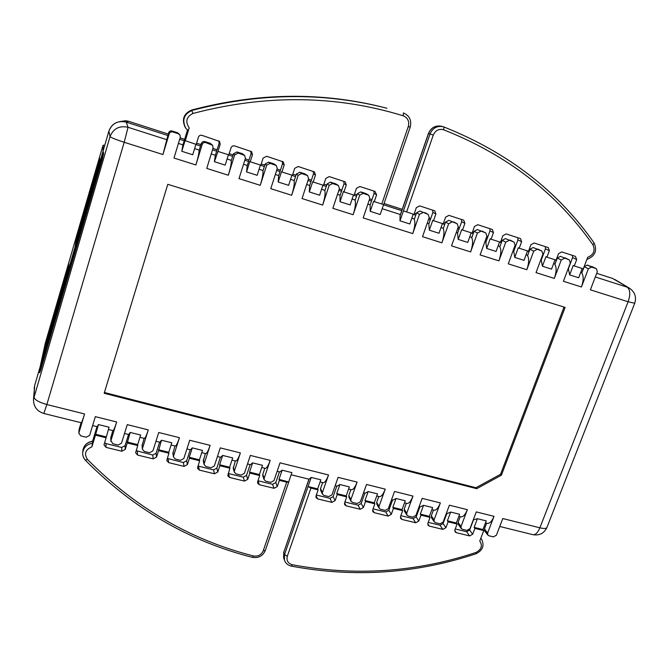 <?xml version="1.0" encoding="UTF-8"?>
<svg xmlns="http://www.w3.org/2000/svg" width="669" height="669" viewBox="0 0 669 669"><rect width="100%" height="100%" fill="white"/><g stroke="black" fill="none" stroke-linecap="round" stroke-linejoin="round"><path stroke-width="1" d="M43.903 355.022L40.148 366.729L45.283 343.272L101.73 149.639L103.16 145.131L102.942 151.512L99.313 164.173M102.942 151.512L108.905 131.099C111.347 124.501 116.13 121.306 123.247 121.507L126.274 122.134C117.869 120.311 112.074 123.305 108.896 131.107L34.654 385.553L34.186 388.672M612.645 278.455L596.698 273.328L612.478 278.404L629.554 288.247C634.906 292.052 636.629 297.053 634.722 303.249L628.116 301.761L590.384 289.828L597.342 271.656L596.305 268.612L587.332 265.041L584.188 266.73L581.779 273.052C583.728 276.013 583.611 280.662 581.436 286.993L588.386 268.771L591.555 267.065L596.305 268.612M583.309 269.03L582.139 268.654L583.309 269.03M556.382 260.375L554.986 259.923L556.382 260.375M542.768 256.001L542.291 255.842L542.768 256.001M529.062 251.594L527.44 251.076L529.062 251.594M515.255 247.154L514.486 246.911L515.255 247.154M501.349 242.688L499.492 242.086L501.349 242.688M487.341 238.181L486.279 237.846L487.341 238.181M473.234 233.648L471.143 232.979L473.234 233.648M459.026 229.082L457.663 228.639L459.026 229.082M444.709 224.483L442.368 223.73L444.709 224.483M430.292 219.842L428.612 219.307L430.292 219.842M415.758 215.175L413.158 214.339L415.758 215.175M401.751 210.676L383.521 204.814L401.751 210.676M371.529 200.959L369.196 200.207L371.529 200.959M356.56 196.151L353.424 195.139L356.56 196.151M341.483 191.301L338.807 190.448L341.483 191.301M326.288 186.417L322.876 185.321L326.288 186.417M310.985 181.5L307.957 180.53L310.985 181.5M295.556 176.541L291.86 175.353L295.556 176.541M280.018 171.548L276.632 170.461L280.018 171.548M264.355 166.514L260.358 165.226L264.355 166.514M248.575 161.438L244.812 160.234L248.575 161.438M232.67 156.329L228.372 154.949L232.67 156.329M216.639 151.177L212.499 149.848L216.639 151.177M200.491 145.984L195.883 144.504L200.491 145.984M184.209 140.749L179.677 139.294L184.209 140.749M108.896 131.107L110.034 136.593C113.337 128.548 119.341 125.446 128.047 127.286L126.274 122.134L167.802 135.481L126.274 122.134L128.557 121.29L125.839 120.729L119.977 121.582M40.148 366.729L34.654 385.561L33.525 399.1L110.034 136.593C111.129 137.663 115.854 139.562 124.2 142.28L46.863 404.528L84.578 413.96L78.808 433.178L79.051 429.749M99.255 164.156L99.622 157.943L76.567 237.018L75.062 247.087L66.892 275.068L68.782 263.72L46.546 340.019L43.594 354.938M46.546 340.019L47.056 340.153M76.567 237.018L77.086 237.169M406.593 212.04L433.278 135.063C435.46 130.321 438.931 128.565 443.672 129.794C507.177 155.016 556.934 193.391 592.951 244.904C595.418 250.658 593.671 254.797 587.683 257.331L583.301 268.846L574.278 265.944L576.711 259.53L575.373 256.352L561.726 251.929L558.523 253.651L556.098 260.099L546.941 257.155L549.358 250.691L548.271 247.597L534.138 242.989L530.91 244.72L528.502 251.226L519.211 248.241L521.611 241.718L520.507 238.599L506.157 233.924L502.887 235.664L500.496 242.228L491.071 239.201L493.463 232.611L492.351 229.475L477.758 224.717L474.463 226.473L472.08 233.096L462.522 230.019L464.896 223.371L463.776 220.226L448.932 215.376L445.613 217.141L443.246 223.822L433.545 220.703L435.895 213.996L434.775 210.835L419.68 205.893L416.327 207.674L413.986 214.415L403.449 210.844L399.987 220.829L400.07 215.535M572.472 255.416L572.597 257.565L568.366 268.754L569.67 274.909L578.668 277.777L582.197 268.495M574.278 265.944L573.249 265.434L569.67 274.909M545.319 246.618L545.461 248.784L541.254 260.074L542.4 266.22L551.532 269.13L555.044 259.764M517.781 237.687L517.931 239.878L513.75 251.268L514.745 257.406L524.011 260.358L527.498 250.908M489.833 228.631L490.001 230.847L485.845 242.329L486.681 248.458L496.08 251.452L499.559 241.927M461.485 219.44L461.669 221.673L457.537 233.264L458.215 239.385L467.748 242.429L471.202 232.812M432.709 210.116L432.91 212.374L428.804 224.065L429.314 230.178L438.998 233.264L442.426 223.563M205.768 142.597C204.07 142.229 202.874 142.848 202.197 144.454L195.875 164.959C197.999 157.901 199.069 153.076 199.094 150.508L201.394 143.099L202.958 141.611L204.823 141.56L205.768 142.597L212.541 145.24L213.085 147.958L206.746 168.404L228.305 175.228C230.429 168.22 231.415 163.42 231.265 160.811L233.473 153.77L236.977 151.938L238.223 153.067L244.662 155.442L245.406 158.361L239 178.615L260.233 185.33C262.365 178.389 263.268 173.597 262.934 170.955L265.167 163.972L268.637 162.157L270.176 163.378L276.356 165.569L277.225 168.605L270.769 188.666L291.667 195.281C293.808 188.399 294.628 183.615 294.126 180.939L296.375 174.024L299.812 172.226L301.644 173.522L307.598 175.596L308.56 178.69L302.045 198.559L322.634 205.082C324.774 198.258 325.51 193.492 324.841 190.774L327.116 183.925L330.519 182.135L332.627 183.523L338.397 185.497L339.417 188.625L332.844 208.31L353.123 214.732C355.272 207.967 355.933 203.209 355.105 200.466L357.397 193.684L360.767 191.903L363.133 193.366L368.753 195.264L369.806 198.409L363.183 217.918L412.748 233.598C414.905 226.95 415.416 222.225 414.287 219.415L416.603 212.75L419.923 210.994L428.143 214.398L429.23 217.534L422.515 236.692L441.9 242.83C444.057 236.232 444.5 231.516 443.221 228.681L445.562 222.075L448.84 220.335L457.195 223.755L458.282 226.891L451.525 245.874L470.625 251.92C472.791 245.381 473.159 240.681 471.737 237.813L474.095 231.265L477.348 229.534L485.828 232.988L486.915 236.107L480.108 254.922L498.932 260.877C501.098 254.396 501.407 249.704 499.843 246.811L502.21 240.33L505.438 238.607L514.043 242.086L515.122 245.18L508.273 263.837L526.829 269.707C529.003 263.277 529.238 258.602 527.548 255.683L529.932 249.253L533.126 247.538L541.857 251.059L542.927 254.136L536.036 272.626L554.325 278.413C556.499 272.032 556.683 267.374 554.86 264.431L557.252 258.05L560.421 256.352L569.277 259.898L570.331 262.959L563.407 281.281L581.436 286.993M172.803 131.96C171.072 131.584 169.867 132.203 169.19 133.825L162.935 154.539L168.588 132.872C169.257 131.266 170.444 130.647 172.159 131.015L172.803 131.96L178.33 133.741L179.978 135.071L180.254 137.388L173.973 158.026L195.875 164.959M188.081 130.672L185.773 128.189L188.089 130.672L189.202 127.871C185.112 121.574 186.367 116.774 192.956 113.454C265.911 94.329 336.005 95.115 403.248 115.821C407.822 117.828 409.503 121.382 408.299 126.491L410.197 127.169L383.713 204.547L374.272 201.653L376.597 194.821L374.974 191.409L359.847 186.509L356.435 188.307L354.118 195.172L343.966 191.911L346.274 185.02L345.196 181.843L329.24 176.591L325.795 178.397L323.503 185.33L313.192 182.018L315.475 175.061L314.455 171.908L298.165 166.514L294.686 168.337L292.412 175.337L281.942 171.975L284.208 164.95L283.263 161.848L266.605 156.287L263.093 158.118L260.843 165.184L250.206 161.773L252.456 154.681L251.619 151.671L234.56 145.901L232.695 145.951L231.265 147.163L228.773 154.882L217.977 151.411L220.201 144.253L219.549 141.41L201.996 135.347C200.29 134.979 199.094 135.598 198.417 137.212L196.209 144.412L185.045 140.624L181.792 151.286L192.722 154.773L195.933 144.32M181.792 151.286L182.821 145.298L187.454 130.129M217.977 151.411L214.423 161.689L225.185 165.118L228.43 154.765M214.423 161.689L215.242 155.676L219.123 143.208L218.822 140.85M250.206 161.773L249.863 161.463L246.552 171.925L257.147 175.303L260.417 165.051M246.552 171.925L247.162 165.904L251.076 153.544L250.758 151.152M281.942 171.975L281.532 171.649L278.179 182.01L288.615 185.338L291.918 175.178M278.179 182.01L278.588 175.964L282.535 163.721L282.243 161.354M313.192 182.018L312.707 181.667L309.329 191.936L319.606 195.214L322.935 185.146M309.329 191.936L309.546 185.873L313.527 173.748L313.251 171.406M343.966 191.911L343.414 191.543L340.011 201.712L350.13 204.94L353.483 194.972M340.011 201.712L340.036 195.641L344.05 183.624L343.791 181.299M399.987 220.829L409.813 223.964L413.216 214.172M374.272 201.653L373.653 201.269L370.225 211.345L380.193 214.523L383.605 204.563M370.225 211.345L370.066 205.258L374.113 193.349L373.871 191.05M499.751 526.47L532.7 534.631C535.351 535.108 537.742 532.833 539.883 527.816L502.787 518.542L496.406 535.2L493.371 536.873L488.98 535.794L487.843 535.049L487.626 533.042L493.998 516.343L476.286 511.91L469.939 528.711L466.878 530.383L462.421 529.296L461.234 528.493L461.033 526.52L467.363 509.686L449.409 505.195L443.104 522.121L440.018 523.81L435.502 522.706L434.248 521.828L434.072 519.905L440.369 502.929L422.164 498.38L415.892 515.448L412.781 517.145L408.207 516.033L406.886 515.071L406.744 513.198L412.999 496.089L394.534 491.472L388.304 508.683L385.168 510.388L380.527 509.26L379.139 508.206L379.03 506.4L385.235 489.148L366.512 484.465L360.332 501.817L357.162 503.54L352.463 502.386L350.999 501.24L350.916 499.509L357.087 482.106L338.096 477.357L331.958 494.851L328.763 496.59L323.988 495.42L322.458 494.157L322.416 492.509L328.538 474.965L280.035 462.839L273.989 480.635L270.736 482.391L265.827 481.187L264.146 479.656L264.163 478.218L270.192 460.372L250.365 455.422L244.377 473.368L241.099 475.132L236.115 473.911L234.359 472.222L234.409 470.917L240.38 452.921L220.268 447.887L214.331 465.992L211.019 467.773L205.968 466.536L204.137 464.671L204.212 463.517L210.133 445.362L189.72 440.252L183.841 458.516L180.505 460.305L175.37 459.051L173.48 456.994L173.58 455.999L179.443 437.685L158.729 432.5L152.9 450.923L149.53 452.729L144.328 451.45L142.38 449.183L142.489 448.372L148.292 429.891L127.261 424.631L121.499 443.221L118.095 445.036L112.818 443.739L110.929 440.628L116.674 421.988L95.333 416.645L89.629 435.402L86.192 437.225L80.832 435.912L78.808 433.178M228.305 175.228L234.694 154.907L238.223 153.067M260.233 185.33L266.68 165.21L270.176 163.378M291.667 195.281L298.173 175.345L301.644 173.522M322.634 205.082L329.181 185.33L332.627 183.523M353.123 214.732L359.73 195.164L363.133 193.366M412.748 233.598L419.455 214.389L422.791 212.617M441.9 242.83L448.648 223.789L451.96 222.024M470.625 251.92L477.415 233.046L480.702 231.298M498.932 260.877L505.764 242.17L509.017 240.43M526.829 269.707L533.703 251.168L536.931 249.437M554.325 278.413L561.241 260.032L564.435 258.309M104.172 393.28L476.729 488.688L501.399 475.199L565.121 307.406L167.785 184.318L104.172 393.28M43.845 413.484L81.183 422.741C81.668 422.657 82.805 419.731 84.578 413.96M485.468 522.924L487.149 523.342C489.599 523.768 491.882 521.427 493.998 516.343M458.85 516.334L460.724 516.794C463.057 517.187 465.273 514.812 467.363 509.686M431.865 509.644L433.93 510.154C436.155 510.514 438.295 508.106 440.369 502.929M404.502 502.862L406.769 503.423C408.868 503.757 410.942 501.307 412.999 496.089M376.756 495.988L379.231 496.599C381.205 496.9 383.203 494.416 385.235 489.148M348.616 489.014L351.309 489.683C353.148 489.942 355.08 487.417 357.087 482.106M320.083 481.939L322.993 482.667C324.699 482.893 326.547 480.325 328.538 474.965M261.771 467.489L265.133 468.325C266.563 468.484 268.252 465.833 270.192 460.372M231.984 460.113L235.58 461C236.868 461.125 238.465 458.432 240.38 452.921M201.754 452.62L205.6 453.574C206.738 453.657 208.243 450.914 210.133 445.362M171.088 445.019L175.178 446.031C176.156 446.072 177.578 443.288 179.443 437.685M139.955 437.309L144.303 438.379C145.131 438.387 146.461 435.552 148.292 429.891M108.361 429.473L112.977 430.619C113.638 430.577 114.867 427.7 116.674 421.988M92.615 425.576L97.139 426.697L98.427 424.564L95.45 435.151L106.103 437.769L104.004 444.843L106.003 447.377L121.842 451.232L125.237 449.426L127.244 442.97L137.739 445.546L135.615 452.754L137.571 455.062L153.184 458.867L156.546 457.061L158.578 450.663L168.914 453.206L166.773 460.54L168.68 462.639L184.059 466.385L187.395 464.595L189.444 458.248L199.63 460.757L197.489 468.2L199.329 470.098L214.49 473.794L217.793 472.013L219.858 465.724L229.902 468.191L227.769 475.726L229.542 477.457L244.478 481.095L247.756 479.33L249.838 473.092L259.739 475.525L257.64 481.739L257.615 483.135L259.313 484.707L274.039 488.286L277.284 486.539L279.391 480.359L286.708 482.157L288.765 481.981L279.006 479.372L279.391 480.359M106.103 437.769L109.064 427.207L98.427 424.564M124.518 433.479L128.699 434.516L130.179 432.45L127.244 442.97M127.202 442.033L137.672 444.609L140.666 435.051L130.179 432.45M155.952 441.272L159.799 442.217L161.472 440.227L158.578 450.663M158.461 449.719L168.772 452.261L171.799 442.786L161.472 440.227M186.927 448.941L190.439 449.819L192.296 447.879L189.26 457.295L189.444 458.248M189.26 457.295L199.421 459.795L202.473 450.413L192.296 447.879M217.442 456.509L220.645 457.303L222.677 455.43L219.608 464.763L219.858 465.724M219.608 464.763L229.626 467.23L232.703 457.914L222.677 455.43M247.513 463.96L250.407 464.679L252.623 462.864L249.52 472.122L249.838 473.092M249.52 472.122L259.396 474.547L262.507 465.323L252.623 462.864M473.267 519.905L477.407 518.701L474.129 527.364L474.906 528.401L483.746 530.576L479.773 541.029C482.759 545.695 481.479 549.517 475.927 552.485C416.068 572.304 354.863 576.394 292.303 564.736C287.971 563.423 286.307 560.597 287.302 556.257L310.926 488.102L318.135 489.875L316.002 495.988L316.036 497.602L317.591 498.89L331.899 502.377L335.094 500.646L337.226 494.567L346.709 496.9L344.568 502.963L344.635 504.66L346.116 505.839L360.223 509.276L363.384 507.554L365.533 501.524L374.883 503.824L372.725 509.837L372.825 511.609L374.239 512.688L388.154 516.075L391.281 514.361L393.456 508.381L402.671 510.648L400.497 516.61L400.631 518.45L401.969 519.437L415.692 522.773L418.794 521.076L420.977 515.147L430.067 517.38L427.884 523.3L428.043 525.19L429.314 526.093L442.853 529.388L445.93 527.699L448.13 521.82L457.094 524.019L454.895 529.89L455.079 531.83L456.291 532.666L469.638 535.911L472.69 534.238L474.906 528.401M483.746 530.576L482.959 529.53L486.246 520.892L477.407 518.701M446.407 513.248L447.377 513.491L450.663 512.053L459.62 514.277L456.35 522.991L457.094 524.019M419.179 506.5L420.4 506.801L423.544 505.321L432.626 507.579L429.381 516.359L430.067 517.38M391.574 499.659L393.054 500.027L396.056 498.489L405.263 500.78L402.036 509.627L402.671 510.648M363.576 492.719L365.316 493.153L368.176 491.564L377.508 493.889L374.306 502.812L374.883 503.824M335.177 485.686L337.201 486.187L339.902 484.54L349.369 486.898L346.191 495.896L346.709 496.9M320.827 479.807L311.219 477.423L308.075 486.522L317.666 488.88L320.827 479.807M311.219 477.423L308.936 479.18L291.132 474.773M277.158 471.302L279.751 471.946L282.134 470.198L279.006 479.372M288.74 481.764L291.876 472.615L282.134 470.198M112.844 430.585L110.786 437.752M144.136 438.337L142.071 445.629M174.969 445.98L172.911 453.381M205.358 453.515L203.309 461.008M235.304 460.933L233.272 468.501M264.832 468.25L262.783 474.321L262.808 475.885M322.625 482.575L320.543 488.546L320.643 490.285M350.907 489.583L348.817 495.503L348.95 497.318M378.805 496.498L376.697 502.369L376.856 504.25M406.317 503.314L404.193 509.134L404.385 511.066M433.453 510.037L431.313 515.816L431.488 517.722L434.248 521.828M460.213 516.669L458.064 522.405L458.265 524.354L461.234 528.493M486.614 523.217L484.456 528.903L484.674 530.893L487.843 535.049M34.186 388.605L34.253 387.585M41.01 368.995L102.223 159.373L103.62 153.368L103.026 151.253L101.37 159.113L40.165 368.778L41.01 368.995L39.68 372.666L38.994 372.466L40.081 366.972M40.165 368.778L38.994 372.457M81.083 422.716L79.067 429.523M128.548 434.474L125.07 445.654L121.708 447.452L106.011 443.614L104.573 442.736M159.607 442.176L156.094 453.256L152.766 455.037L136.142 450.655M190.222 449.76L186.676 460.749L183.373 462.522L167.258 458.407M220.385 457.236L216.806 468.133L213.536 469.889L197.924 466M250.122 464.604L246.51 475.408L243.265 477.156L228.162 473.443M279.433 471.871L275.787 482.575L272.576 484.314L257.975 480.752L259.313 484.707M97.022 426.663L92.59 441.189M286.708 482.157L263.243 550.779C261.32 554.936 258.05 556.658 253.417 555.956C190.648 539.958 135.33 507.779 87.438 459.402C83.876 453.799 85.356 449.618 91.879 446.859L95.45 435.151M137.672 444.609L137.739 445.546M168.772 452.261L168.914 453.206M199.421 459.795L199.63 460.757M229.626 467.23L229.902 468.191M259.396 474.547L259.739 475.525M92.799 441.323C87.121 442.284 83.801 445.378 82.839 450.622C83.809 445.295 87.121 442.142 92.774 441.164L91.879 446.859M106.103 436.849L95.475 434.231M473.46 519.955L469.638 530.065L466.611 531.73L455.246 528.953M336.816 486.087L333.12 496.624L329.959 498.338L316.345 495.01M364.906 493.053L361.185 503.498L358.049 505.204L344.911 501.993M392.611 499.919L388.856 510.28L385.754 511.969L373.068 508.875M419.931 506.684L416.16 516.961L413.074 518.651L400.84 515.657M446.884 513.366L443.079 523.559L440.026 525.232L428.235 522.355M448.13 521.82L447.402 520.791L456.35 522.991M447.402 520.791L450.663 512.053M420.977 515.147L420.308 514.126L429.381 516.359M420.308 514.126L423.544 505.321M393.456 508.381L392.837 507.37L402.036 509.627M392.837 507.37L396.056 498.489M365.533 501.524L364.981 500.512L374.306 502.812M364.981 500.512L368.176 491.564M337.226 494.567L336.724 493.571L346.191 495.896M336.724 493.571L339.902 484.54M318.135 489.875L317.666 488.88M310.926 488.102L308.075 486.522L284.526 554.584L287.302 556.257M482.959 529.53L474.129 527.364M179.618 134.578L177.645 132.788L172.159 131.015M212.274 144.964L210.217 143.3L204.823 141.56M244.469 155.275L242.287 153.653L236.977 151.938M276.213 165.46L273.864 163.846L268.637 162.157M307.497 175.521L304.964 173.89L299.812 172.226M338.397 185.497L335.595 183.774L330.519 182.135M368.753 195.264L365.767 193.517L360.767 191.903M428.143 214.398L419.923 210.994M457.195 223.755L448.84 220.335M485.828 232.988L477.348 229.534M514.043 242.086L505.438 238.607M541.857 251.059L533.126 247.538M569.277 259.898L560.421 256.352M104.406 392.511L475.952 487.726L476.729 488.688M564.026 307.063L500.563 474.271L475.952 487.726M500.563 474.271L501.399 475.199M185.238 140.883L189.202 127.871M433.545 220.703L432.793 220.277L429.314 230.178M462.522 230.019L461.71 229.576L458.215 239.385M491.071 239.201L490.21 238.741L486.681 248.458M519.211 248.241L518.291 247.764L514.745 257.406M546.941 257.155L545.971 256.662L542.4 266.22M99.48 160.384L77.069 237.219L75.831 245.607M68.046 268.177L47.031 340.228L44.597 352.655M542.76 254.571L543.245 254.73L542.76 254.58M529.53 250.323L528.911 250.122L529.53 250.315M515.724 245.874L514.963 245.632L515.724 245.874M501.817 241.4L500.905 241.108L501.817 241.4M487.81 236.893L486.748 236.55L487.81 236.893M473.702 232.352L472.49 231.967L473.702 232.352M459.486 227.778L458.123 227.343L459.486 227.778M445.169 223.17L443.656 222.685L445.169 223.17M430.752 218.529L429.072 217.994L430.752 218.529M414.387 213.269L416.218 213.854L414.379 213.269M384.073 203.51L402.211 209.347L384.065 203.51M371.981 199.621L369.648 198.869L371.981 199.621M357.012 194.804L354.511 194.002L357.012 194.804M341.934 189.954L339.258 189.093L341.934 189.954M326.74 185.062L323.896 184.151L326.74 185.062M311.428 180.137L308.409 179.167L311.428 180.137M295.999 175.169L292.805 174.141L295.999 175.169M280.462 170.169L277.075 169.081L280.462 170.169M264.799 165.134L261.228 163.98L264.799 165.134M249.01 160.05L245.255 158.846L249.01 160.05M233.105 154.932L229.158 153.661L233.105 154.932M217.074 149.772L212.934 148.443L217.074 149.772M200.917 144.579L196.586 143.183L200.917 144.579M184.644 139.336L180.103 137.881L184.644 139.336M168.228 134.059L128.557 121.29L168.228 134.059M104.665 145.633L103.16 145.156M576.711 259.53L572.597 257.565M592.951 244.904L594.072 242.931C557.837 191.041 507.779 152.39 443.898 126.968L442.928 126.658L443.881 126.968L443.672 129.794M433.278 135.063L430.033 133.984C432.651 128.088 436.949 125.647 442.928 126.658L441.373 126.232C435.419 125.228 431.137 127.654 428.536 133.524L400.045 215.945M403.449 210.844L430.033 133.984L428.428 133.499C431.028 127.628 435.343 125.212 441.373 126.232M634.689 303.333L546.958 527.389C546.498 528.669 544.14 528.811 539.883 527.816L628.116 301.761C630.533 294.569 630.265 289.719 627.313 287.218L595.31 276.966M162.935 154.539L124.2 142.28L128.047 127.286L166.548 139.62M178.414 143.425L182.955 144.88M194.62 148.618L199.22 150.09M211.228 153.937L215.368 155.258M227.1 159.021L231.39 160.393M243.533 164.281L247.287 165.486M259.079 169.265L263.068 170.536M275.335 174.475L278.722 175.554M290.563 179.351L294.26 180.53M306.653 184.502L309.68 185.472M321.572 189.277L324.975 190.372M337.494 194.386L340.17 195.239M352.111 199.061L355.239 200.064M367.875 204.112L370.2 204.856M382.191 208.695L400.413 214.54M411.82 218.194L414.42 219.022M427.265 223.137L428.946 223.672M441.013 227.544L443.363 228.296M456.308 232.444L457.671 232.879M469.78 236.759L471.879 237.428M484.925 241.609L485.987 241.944M498.129 245.841L499.986 246.435M513.123 250.641L513.884 250.883M526.068 254.789L527.69 255.307M540.912 259.539L541.388 259.697M553.606 263.611L554.994 264.054M580.751 272.3L581.921 272.676M34.654 385.553L33.943 396.976C34.479 399.728 38.785 402.245 46.863 404.528L43.819 413.484C36.762 411.167 33.333 406.376 33.525 399.1L33.458 400.062M110.895 436.924L110.929 440.628M142.162 444.626L142.489 448.372M172.978 452.211L173.58 455.999M203.343 459.687L204.212 463.517M233.28 467.054L234.409 470.917M262.783 474.321L264.163 478.218M320.543 488.546L322.416 492.509M348.817 495.503L350.916 499.509M376.697 502.369L379.03 506.4M404.193 509.134L406.744 513.198M431.313 515.816L434.072 519.905M458.064 522.405L461.033 526.52M484.456 528.903L487.626 533.042M102.223 159.373L101.37 159.113M102.959 153.159L103.62 153.368M79.151 429.105L78.892 432.768M106.011 443.614L106.003 447.377M125.07 445.654L125.237 449.426M121.842 451.232L121.708 447.452M137.296 451.257L137.571 455.062M153.184 458.867L152.766 455.037M156.094 453.256L156.546 457.061M168.128 458.792L168.68 462.639M184.059 466.385L183.373 462.522M186.676 460.749L187.395 464.595M198.509 466.218L199.329 470.098M214.49 473.794L213.536 469.889M216.806 468.133L217.793 472.013M228.455 473.535L229.542 477.457M244.478 481.095L243.265 477.156M246.51 475.408L247.756 479.33M274.039 488.286L272.576 484.314M275.787 482.575L277.284 486.539M263.243 550.779L265.334 550.453L288.749 482.04M85.398 460.13C83.382 457.956 82.488 455.43 82.73 452.537L82.789 451.466M87.438 459.402L85.456 460.314C83.399 458.106 82.488 455.514 82.73 452.537L82.73 452.537C83.692 447.277 87.029 444.157 92.74 443.196M253.417 555.956L252.422 557.352C258.502 558.297 262.808 555.998 265.334 550.453M475.994 553.773C482.742 550.386 484.607 545.544 481.596 539.256L480.802 538.319M469.638 535.911L466.611 531.73M454.753 530.475L456.291 532.666M469.638 530.065L472.69 534.238M443.079 523.559L445.93 527.699M442.853 529.388L440.026 525.232M427.767 523.735L429.314 526.093M416.16 516.961L418.794 521.076M415.692 522.773L413.074 518.651M400.413 516.886L401.969 519.437M388.856 510.28L391.281 514.361M388.154 516.075L385.754 511.969M372.692 509.929L374.239 512.688M361.185 503.498L363.384 507.554M360.223 509.276L358.049 505.204M344.602 502.862L346.116 505.839M333.12 496.624L335.094 500.646M331.899 502.377L329.959 498.338M316.119 495.654L317.591 498.89M283.765 552.017L283.623 557.729L284.384 559.986L284.526 554.584L283.756 552.343L283.773 558.172M292.303 564.736L291.391 566.133C287.871 565.322 285.529 563.273 284.384 559.986M475.927 552.485L475.96 553.781C415.817 573.709 354.311 577.832 291.433 566.141M308.936 479.18L283.756 552.343L309.053 479.171M169.19 133.825L168.588 132.872M178.33 133.741L177.645 132.788M202.197 144.454L201.285 143.4M211.212 144.353L210.217 143.3M234.694 154.907L233.473 153.77M243.583 154.798L242.287 153.653M266.68 165.21L265.167 163.972M275.461 165.076L273.864 163.846M298.173 175.345L296.375 174.024M306.837 175.203L304.964 173.89M329.181 185.33L327.116 183.925M337.745 185.171L335.595 183.774M359.73 195.164L357.397 193.684M368.176 194.988L365.767 193.517M419.455 214.389L416.603 212.75M427.683 214.189L424.773 212.566M448.648 223.789L445.562 222.075M456.785 223.58L453.624 221.874M477.415 233.046L474.095 231.265M485.451 232.829L482.056 231.056M505.764 242.17L502.21 240.33M513.7 241.944L510.079 240.104M533.703 251.168L529.932 249.253M541.539 250.925L537.7 249.019M561.241 260.032L557.252 258.05M568.985 259.781L564.929 257.808M588.386 268.771L584.188 266.73M587.332 265.041L591.555 267.065M596.037 268.512L591.772 266.471M186.266 128.849L185.773 128.189C181.834 120.077 183.891 114.165 191.944 110.452C258.477 92.866 323.085 92.029 385.77 107.952L384.458 107.609C322.048 91.753 257.741 92.581 191.535 110.092L192.956 113.454M191.518 110.084C183.515 113.763 181.466 119.651 185.38 127.729L185.38 127.729C181.475 119.659 183.523 113.772 191.535 110.092L191.518 110.084C257.716 92.581 322.032 91.753 384.458 107.609L386.916 108.244M381.782 204.062L408.299 126.491M220.201 144.253L219.123 143.208M252.456 154.681L251.076 153.544M284.208 164.95L282.535 163.721M315.475 175.061L313.527 173.748M346.274 185.02L344.05 183.624M376.597 194.821L374.113 193.349M403.248 115.821L403.39 112.944C409.528 115.628 411.803 120.37 410.197 127.169M435.895 213.996L432.91 212.374M464.896 223.371L461.669 221.673M493.463 232.611L490.001 230.847M521.611 241.718L517.931 239.878M549.358 250.691L545.461 248.784M103.16 145.131L104.665 145.608M128.557 121.29L125.839 120.729L123.247 121.507M586.889 259.43C595.025 256.244 597.425 250.758 594.097 242.981M400.045 215.61L428.428 133.491M110.82 441.247L110.786 437.534M142.38 449.183L142.054 445.429M173.48 456.994L172.878 453.197M204.137 464.671L203.267 460.832M234.359 472.222L233.222 468.35M264.146 479.656L262.758 475.743M320.585 490.176L322.458 494.157M348.9 497.226L350.999 501.24M376.806 504.158L379.139 508.206M404.335 510.991L406.886 515.071M532.7 534.631C539.214 535.81 543.922 533.494 546.841 527.682M614.627 279.391L629.286 288.088M85.456 460.314C133.641 508.942 189.302 541.288 252.422 557.352M480.835 538.227L481.429 539.038"/></g></svg>
